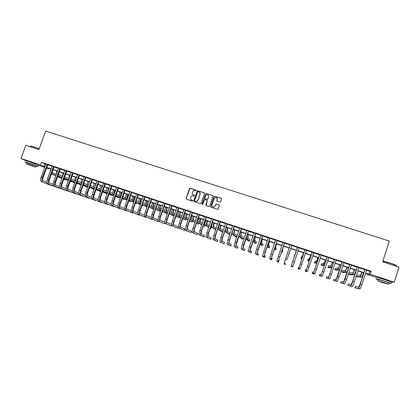 <?xml version="1.0" encoding="UTF-8"?>
<svg xmlns="http://www.w3.org/2000/svg" width="420" height="420" viewBox="0 0 420 420"><rect width="100%" height="100%" fill="white"/><g stroke="black" fill="none" stroke-linecap="round" stroke-linejoin="round"><path stroke-width="0.63" d="M196.182 190.617L195.935 190.108L190.171 188.244L189.446 188.617L186.065 198.466L186.417 199.19L192.181 201.075L192.691 200.818L191.698 200.062C190.68 199.616 190.302 198.839 190.559 197.741L190.843 196.917L192.14 195.704L194.15 195.983L194.439 195.715L193.441 194.964C192.428 194.513 192.045 193.741 192.308 192.644L192.586 191.825L193.809 190.633L196.182 190.617M196.124 190.25L189.903 188.339L186.165 198.544L186.296 199.138M192.612 200.419L191.698 200.062M194.371 195.332L193.441 194.964M379.213 277.862L388.826 280.975M27.914 161.259L36.251 164.215M219.912 202.188L220.647 201.815L221.597 199.022L221.23 198.292L214.436 196.177L214.001 196.565L210.625 206.498L210.987 207.228L217.718 209.381L218.222 208.982L219.366 205.606L219.004 204.871L215.953 203.941L214.914 206.01L213.607 207.071C212.326 206.997 211.78 206.325 211.969 205.049L214.195 198.508L215.381 197.463C216.725 197.463 217.313 198.125 217.135 199.463L216.767 200.555L217.13 201.285L219.912 202.188M25.757 160.619L21 158.492L25.799 145.283L38.945 149.578L45.644 131.061L389.293 241.07L382.673 261.87L399 267.204L394.254 282.203L391.387 282.046M21 158.492L40.446 164.934L44.861 166.834M366.471 270.233L369.779 271.325L371.149 271.246L41.407 162.272L40.446 164.934M371.149 271.246L370.199 274.229L394.254 282.203M204.524 193.499L204.167 192.775L197.395 190.691L193.631 200.939L193.988 201.668L200.692 203.789L201.149 203.401L204.524 193.499M206.215 193.436L212.678 195.526L213.04 196.256L209.664 206.183L208.929 206.556L206.157 205.648L205.8 204.918L207.17 200.897L206.808 200.167L204.682 199.553L202.813 204.125L202.487 204.404L202.052 203.879L205.895 193.426L212.678 195.526M41.407 162.272L45.806 164.204M47.66 164.819L52.117 166.294M53.965 166.903L58.454 168.389M60.291 168.998L64.817 170.494M66.644 171.097L71.201 172.604M73.022 173.203L77.616 174.725M79.427 175.324L84.058 176.852M85.853 177.45L90.52 178.994M92.311 179.582L97.015 181.136M98.795 181.729L103.53 183.293M105.305 183.881L110.077 185.456M111.841 186.039L116.65 187.63M118.403 188.207L123.249 189.814M124.992 190.386L129.875 192.003M131.607 192.575L136.526 194.203M138.248 194.77L143.209 196.413M144.921 196.98L149.919 198.629M151.62 199.19L156.655 200.86M158.345 201.416L163.417 203.096M165.097 203.648L170.21 205.338M171.88 205.889L177.03 207.596M178.689 208.142L183.881 209.858M185.53 210.404L190.759 212.132M192.397 212.672L197.668 214.415M199.29 214.956L204.603 216.709M206.215 217.245L211.57 219.014M213.171 219.544L218.563 221.324M220.154 221.855L225.587 223.65M227.167 224.17L232.643 225.981M234.208 226.501L239.726 228.322M241.28 228.837L246.839 230.674M248.383 231.189L253.984 233.037M255.518 233.546L261.161 235.41M262.678 235.914L268.37 237.794M269.876 238.292L275.604 240.188M277.1 240.681L282.875 242.592M284.356 243.08L290.173 245.002M291.643 245.49L297.496 247.427M298.972 247.916L304.841 249.853M306.343 250.352L312.218 252.294M313.745 252.798L319.625 254.741M321.179 255.255L327.065 257.203M328.645 257.723L334.535 259.67M336.147 260.206L342.043 262.154M343.675 262.694L349.577 264.647M351.241 265.193L357.152 267.151M358.838 267.708L364.754 269.661M47.801 164.619L45.854 163.978M54.101 166.703L52.164 166.063M60.428 168.793L58.501 168.158M66.785 170.893L64.864 170.258M73.164 173.003L71.248 172.373M79.564 175.119L77.663 174.489M85.995 177.245L84.1 176.621M92.453 179.382L90.568 178.757M98.936 181.524L97.062 180.905M105.446 183.677L103.577 183.057M111.983 185.834L110.124 185.22M118.545 188.003L116.697 187.394M125.134 190.181L123.296 189.578M131.749 192.371L129.922 191.767M138.39 194.565L136.573 193.966M145.063 196.77L143.252 196.172M151.762 198.986L149.961 198.392M158.487 201.206L156.697 200.618M165.244 203.443L163.464 202.855M172.022 205.684L170.258 205.097M178.836 207.937L177.077 207.354M185.672 210.194L183.923 209.617M192.538 212.468L190.806 211.89M199.437 214.746L197.71 214.174M206.362 217.035L204.645 216.468M213.318 219.334L211.612 218.768M220.3 221.639L218.605 221.083M227.315 223.96L225.629 223.403M234.355 226.286L232.685 225.734M241.427 228.627L239.768 228.076M248.53 230.974L246.881 230.428M255.665 233.331L254.027 232.79M262.826 235.699L261.203 235.163M270.023 238.077L268.411 237.547M277.247 240.466L275.646 239.935M284.503 242.865L282.912 242.34M291.79 245.275L290.194 244.745M299.108 247.695L297.507 247.16M306.458 250.121L304.846 249.59M313.861 252.567L312.223 252.026M321.295 255.024L319.631 254.478M328.76 257.497L327.07 256.935M336.262 259.975L334.541 259.408M343.796 262.463L342.048 261.886M351.362 264.962L349.587 264.38M358.958 267.477L357.157 266.878M366.592 269.997L364.76 269.393M376.483 277.468L366.933 274.302L368.225 274.27L365.474 273.357M367.064 273.887L366.933 274.302M48.983 168.399L48.851 168.772L46.515 167.995M44.662 167.381L38.467 165.328M46.604 167.748L48.851 168.772M363.757 272.79L357.84 270.827M356.149 270.265L350.238 268.307M348.579 267.755L342.673 265.797M341.04 265.256L335.144 263.298M333.532 262.768L327.642 260.815M326.062 260.29L320.177 258.337M318.617 257.822L312.743 255.869M311.209 255.365L305.34 253.418M303.833 252.919L297.969 250.971M296.489 250.483L290.64 248.54M289.17 248.052L283.353 246.125M281.867 245.632L276.092 243.716M274.601 243.222L268.868 241.322M267.361 240.823L261.676 238.938M260.153 238.434L254.51 236.56M252.982 236.05L247.38 234.192M245.837 233.683L240.277 231.84M238.718 231.326L233.2 229.493M231.635 228.974L226.16 227.157M224.579 226.632L219.146 224.831M217.555 224.306L212.163 222.516M210.562 221.986L205.207 220.211M203.595 219.676L198.282 217.912M196.66 217.376L191.389 215.628M189.751 215.082L184.522 213.35M182.873 212.803L177.681 211.082M176.022 210.53L170.872 208.824M169.202 208.268L164.089 206.572M162.409 206.015L157.332 204.335M155.647 203.774L150.607 202.104M148.906 201.537L143.908 199.883M142.202 199.311L137.24 197.668M135.518 197.096L130.594 195.463M128.867 194.891L123.979 193.274M122.241 192.696L117.39 191.084M115.642 190.507L110.828 188.911M109.069 188.328L104.291 186.743M102.522 186.155L97.787 184.585M96.002 183.992L91.303 182.432M89.513 181.839L84.845 180.29M83.045 179.697L78.414 178.159M76.608 177.56L72.009 176.038M70.192 175.434L65.63 173.922M63.803 173.313L59.278 171.817M57.446 171.203L52.952 169.717M51.109 169.103L46.651 167.627M365.536 273.163L368.844 274.26L370.199 274.229M46.715 167.449L51.172 168.924M53.015 169.538L57.509 171.029M59.346 171.638L63.866 173.135M65.699 173.744L70.255 175.256M72.077 175.859L76.671 177.382M78.477 177.98L83.108 179.519M84.908 180.112L89.576 181.66M91.366 182.254L96.07 183.813M97.85 184.401L102.585 185.976M104.36 186.564L109.132 188.144M110.891 188.727L115.705 190.323M117.453 190.906L122.304 192.512M124.042 193.09L128.93 194.707M130.662 195.284L135.581 196.917M137.303 197.484L142.265 199.133M143.976 199.7L148.974 201.353M150.67 201.92L155.71 203.59M157.4 204.146L162.472 205.832M164.152 206.388L169.265 208.084M170.935 208.635L176.085 210.347M177.744 210.893L182.936 212.615M184.585 213.161L189.814 214.898M191.452 215.439L196.723 217.187M198.345 217.728L203.658 219.487M205.27 220.022L210.625 221.797M212.226 222.327L217.618 224.117M219.209 224.642L224.642 226.443M226.222 226.968L231.698 228.785M233.268 229.304L238.781 231.131M240.34 231.651L245.9 233.494M247.443 234.003L253.045 235.862M254.572 236.371L260.216 238.24M261.739 238.744L267.425 240.629M268.931 241.133L274.664 243.028M276.155 243.527L281.93 245.443M283.416 245.931L289.233 247.863M290.703 248.346L296.557 250.289M298.032 250.782L303.896 252.725M305.403 253.223L311.272 255.171M312.806 255.675L318.685 257.628M320.24 258.142L326.125 260.096M327.705 260.62L333.596 262.574M335.207 263.104L341.103 265.062M342.736 265.603L348.642 267.561M350.301 268.112L356.213 270.07M357.903 270.632L363.82 272.591M44.872 163.9L43.922 166.525M369.779 271.325L368.844 274.26M217.282 198.975L217.192 199.248M192.853 194.639L193.536 195.043M191.163 199.784L191.788 200.141M204.44 192.964L197.484 190.775L193.72 201.017L193.851 201.605M198.077 191.657L197.563 191.914L194.597 200.587L194.849 201.096L196.565 201.406L197.983 200.161L200.009 194.229C200.267 193.132 199.883 192.36 198.865 191.909L198.077 191.657M199.616 192.386L200.093 194.313L198.067 200.24L196.655 201.484L194.938 201.169M207.065 200.34L207.244 200.97L205.994 205.564M206.293 193.52L205.564 193.893L202.209 204.341M208.588 196.723C208.761 195.358 208.157 194.702 206.787 194.744L205.664 195.773L204.881 198.072L205.238 198.797L207.071 199.395L207.805 199.022L208.666 196.802L208.299 195.221M208.666 196.802L207.438 199.49L205.317 198.875M216.883 198.004L217.203 199.542L216.914 201.159M212.389 206.687L213.68 207.144L214.914 206.01M219.277 205.065L216.022 204.015L214.982 206.084M221.529 198.518L214.51 196.256L214.069 196.644L210.698 206.566L210.814 207.139M50.111 171.88L50.642 168.95M52.112 172.058L52.553 172.746L56.291 174.416M63.756 179.167L65.263 179.834L63.719 179.277M61.95 178.5L57.572 176.578M55.797 175.796L51.455 173.885M61.987 178.39L57.614 176.468M55.834 175.686L51.592 173.507M65.263 179.834L65.42 179.398M45.854 163.895L41.171 177.072L42.43 177.497L47.229 164.351M47.854 164.556L43.013 177.734C42.504 179.372 42.567 180.411 43.213 180.847L46.977 182.338M41.486 181.75L52.589 186.008L41.486 181.75C40.509 181.099 40.404 179.54 41.171 177.072M42.735 182.17C41.769 181.519 41.664 179.965 42.43 177.497M47.686 164.756L47.114 164.488M56.306 174.379L56.816 170.998M58.354 174.4L62.496 176.5M68.318 180.679L63.913 178.731M62.144 177.949L57.776 176.017M70.082 181.44L71.08 181.771L70.114 181.346M68.36 180.569L63.956 178.616M62.186 177.833L57.866 175.765M71.08 181.771L71.237 181.319M62.554 176.815L63.016 173.05M64.648 176.673L68.702 178.584M74.713 182.868L70.277 180.894M68.523 180.112L64.118 178.154M76.487 183.577L76.913 183.719L76.503 183.535M74.755 182.758L70.319 180.779M68.565 179.996L64.176 177.991M76.913 183.719L77.075 183.251M68.849 179.193L69.237 175.114M70.996 178.873L74.939 180.673M81.133 185.073L76.666 183.067M74.923 182.285L70.492 180.301M81.175 184.958L76.708 182.952M74.965 182.165L70.576 180.196M52.164 165.979L47.481 179.188L48.746 179.613L53.55 166.441M54.154 166.64L49.313 179.844C48.804 181.487 48.862 182.527 49.487 182.957L53.298 184.469M47.754 183.86L58.627 188.039L47.754 183.86C46.804 183.215 46.715 181.66 47.481 179.188M49.009 184.285C48.069 183.64 47.98 182.086 48.746 179.613M53.986 166.84L53.429 166.577M58.501 168.073L53.818 181.314L55.088 181.739L59.887 168.535M60.485 168.73L55.64 181.965C55.13 183.614 55.178 184.648 55.787 185.073L59.645 186.617M54.049 185.981L64.685 190.082L54.049 185.981C53.125 185.346 53.046 183.787 53.818 181.314M55.309 186.407C54.39 185.771 54.316 184.212 55.088 181.739M60.312 168.929L59.771 168.672M64.859 170.179L60.181 183.446L61.457 183.871L66.255 170.641M66.838 170.83L61.992 184.097C61.477 185.745 61.52 186.779 62.113 187.199L66.024 188.769M60.37 188.108L70.77 192.129L60.37 188.108C59.472 187.478 59.409 185.923 60.181 183.446M61.635 188.533C60.743 187.908 60.685 186.354 61.457 183.871M66.665 171.029L66.139 170.777M75.196 181.524C74.739 180.59 74.828 179.167 75.458 177.251L75.484 177.188M77.395 181.031L81.191 182.779M87.586 187.278L83.081 185.257M81.349 184.475L76.886 182.459M87.623 187.168L83.129 185.131M81.391 184.349L76.933 182.327M71.248 172.289L66.565 185.588L67.846 186.013L72.65 172.751M73.217 172.94L68.371 186.233C67.856 187.887 67.888 188.921 68.46 189.336L72.424 190.932M66.712 190.244L76.876 194.187L66.712 190.244C65.84 189.625 65.793 188.071 66.565 185.588M67.982 190.669C67.116 190.055 67.074 188.501 67.846 186.013M73.043 173.14L72.534 172.893M30.639 146.029L39.286 148.643M39.233 148.785L34.282 147.026C31.306 146.071 30.056 145.808 30.534 146.223M36.141 166.11L38.052 166.478L28.518 162.928L24.98 162.036L26.775 162.797M38.462 165.344L28.996 161.611L25.452 160.734M26.429 163.753L26.822 162.666L36.188 165.979M28.933 164.519L26.387 163.863L33.238 166.399L35.8 167.06L28.933 164.519M32.487 166.073L28.067 164.435L32.487 166.073M382.951 260.993L390.495 263.099L396.281 265.288L396.564 265.703M396.491 265.934L396.401 265.519L390.474 263.277L382.904 261.146M388.736 283.132L390.931 283.484L384.772 281.227C378.326 279.143 375.412 278.35 376.042 278.854L378.058 279.668M391.34 282.198L385.245 279.741C378.793 277.662 375.879 276.88 376.504 277.394M377.722 280.718L378.11 279.5L384.4 281.211L388.789 282.965M383.969 282.576L377.685 280.844L382.095 282.455L388.4 284.193L383.969 282.576M382.426 282.476L386.484 283.594L382.426 282.476M82.724 180.595L83.013 179.686M81.59 183.797C80.986 182.989 81.034 181.498 81.732 179.335L81.753 179.267M83.816 183.188L87.476 184.889M94.075 189.441L89.523 187.457M87.801 186.669L83.307 184.622M94.096 189.394L89.565 187.325M87.843 186.543L83.354 184.49M88.778 183.918L89.313 181.776M88.027 186.008L88.027 186.008C87.266 185.383 87.266 183.855 88.027 181.419L88.053 181.356M90.263 185.362L93.781 187.01M96.033 189.535L100.469 191.572L95.986 189.667M94.274 188.879L89.754 186.8M94.322 188.748L89.801 186.664M100.469 191.572L100.653 191.042M95.025 186.753L95.639 183.871M94.516 188.197L94.306 188.097C93.571 187.483 93.587 185.955 94.348 183.519L94.374 183.451M96.736 187.546L100.112 189.142M102.527 191.751L106.412 193.557L102.48 191.888M100.779 191.1L96.227 188.99M100.826 190.964L96.275 188.848M106.412 193.557L106.607 193.006M102.448 186.128L102.102 187.341M101.372 189.42L101.992 185.981M101.026 190.391L100.611 190.197C99.902 189.588 99.928 188.066 100.695 185.624L100.721 185.556M103.236 189.735L106.47 191.279M109.043 193.982L112.376 195.547L108.995 194.124M107.305 193.331L102.727 191.189M107.352 193.19L102.774 191.042M112.376 195.547L112.581 194.975M108.811 188.239L108.355 190.355M107.783 191.982L108.365 188.092M107.562 192.602L106.942 192.308C106.255 191.704 106.297 190.181 107.069 187.735L107.09 187.672M109.762 191.94L112.849 193.431M115.584 196.229L118.367 197.542L115.537 196.371M113.857 195.578L109.247 193.4M113.909 195.431L109.3 193.247M118.367 197.542L118.577 196.948M77.663 174.41L72.98 187.735L74.267 188.165L79.07 174.872M79.621 175.056L74.776 188.381C74.256 190.034 74.277 191.069 74.834 191.478L78.85 193.1M73.085 192.386L83.008 196.25L73.085 192.386C72.24 191.777 72.203 190.223 72.98 187.735M74.361 192.817C73.521 192.208 73.489 190.659 74.267 188.165M83.008 196.25L83.102 195.983M79.448 175.256L78.95 175.014M84.1 176.536L79.422 189.893L80.714 190.328L85.512 177.004M86.053 177.182L81.207 190.538C80.687 192.197 80.698 193.226 81.239 193.631L85.302 195.284M79.48 194.539L89.161 198.324L79.48 194.539C78.661 193.94 78.64 192.392 79.422 189.893M80.761 194.975C79.947 194.371 79.931 192.822 80.714 190.328M89.161 198.324L89.255 198.046M85.88 177.382L85.397 177.146M90.568 178.673L85.885 192.061L87.181 192.497L91.985 179.146M92.505 179.319L87.665 192.701C87.139 194.36 87.145 195.395 87.665 195.793L91.775 197.474M85.901 196.702L95.335 200.403L85.901 196.702C85.108 196.109 85.103 194.56 85.885 192.061M87.187 197.138C86.399 196.544 86.399 194.996 87.181 192.497M95.335 200.403L95.44 200.12M92.337 179.519L91.864 179.282M97.057 180.821L92.379 194.24L93.681 194.675L98.485 181.293M98.989 181.461L94.148 194.875C93.623 196.539 93.613 197.568 94.117 197.962L98.28 199.673M92.348 198.875L101.54 202.493L92.348 198.875C91.581 198.287 91.592 196.744 92.379 194.24M93.639 199.311C92.883 198.723 92.894 197.179 93.681 194.675M101.54 202.493L101.645 202.198M98.816 181.66L98.364 181.429M103.577 182.973L98.9 196.423L100.207 196.865L105.005 183.451M105.499 183.608L100.653 197.053C100.128 198.723 100.112 199.752 100.595 200.141L104.811 201.884M98.821 201.054L107.761 204.593L98.821 201.054C98.086 200.477 98.112 198.933 98.9 196.423M100.123 201.49C99.388 200.912 99.414 199.374 100.207 196.865M107.761 204.593L107.872 204.283M105.326 183.813L104.89 183.587M115.195 190.36L114.76 193.016M114.251 194.455C113.967 193.52 114.135 192.134 114.749 190.281L114.77 190.218M114.124 194.822L113.295 194.423C112.633 193.83 112.691 192.308 113.463 189.856L113.489 189.793M116.314 194.156L119.254 195.594M122.152 198.482L124.378 199.547L122.099 198.634M120.435 197.841L115.799 195.62M120.488 197.684L115.852 195.463M124.378 199.547L124.593 198.928M110.119 185.136L105.441 198.618L106.754 199.059L111.557 185.614M112.035 185.771L107.189 199.248C106.664 200.917 106.633 201.947 107.105 202.33L111.368 204.104M105.326 203.243L114.014 206.698L105.326 203.243C104.612 202.671 104.654 201.133 105.441 198.618M106.627 203.679C105.919 203.112 105.966 201.574 106.754 199.059M114.014 206.698L114.124 206.372M111.862 185.976L111.436 185.75M121.611 192.486L121.259 195.489M120.787 196.838C120.346 196.046 120.477 194.576 121.175 192.412L121.196 192.35M120.713 197.053L119.674 196.549C119.039 195.962 119.112 194.444 119.889 191.987L119.91 191.919M122.892 196.382L125.685 197.768M128.746 200.755L130.41 201.563L128.693 200.912M127.04 200.114L122.372 197.857M127.097 199.952L122.43 197.694M130.41 201.563L130.636 200.912M116.692 187.309L112.014 200.823L113.332 201.264L118.136 187.787M118.598 187.94L113.752 201.448C113.227 203.123 113.185 204.146 113.636 204.524L117.952 206.335M111.851 205.438L120.288 208.808L111.851 205.438C111.169 204.881 111.221 203.338 112.014 200.823M113.159 205.879C112.481 205.322 112.539 203.784 113.332 201.264M120.288 208.808L120.404 208.472M118.424 188.144L118.015 187.929M128.048 194.623L128.006 194.749C127.486 196.387 127.428 197.4 127.827 197.788L127.848 197.799M127.386 199.122L127.36 199.112C126.761 198.534 126.851 197.017 127.627 194.554L127.654 194.486M127.328 199.295L126.079 198.681C125.47 198.103 125.559 196.586 126.336 194.124L126.357 194.061M129.491 198.623L132.143 199.952M133.67 202.403L128.977 200.104M135.314 203.196L136.463 203.579L135.366 203.044M133.728 202.235L129.035 199.93M136.463 203.579L136.7 202.907M123.291 189.494L118.613 203.033L119.936 203.48L124.74 189.971M125.186 190.118L120.341 203.658C119.81 205.333 119.763 206.357 120.194 206.729L124.561 208.577M118.403 207.648L126.588 210.929L118.403 207.648C117.747 207.091 117.82 205.559 118.613 203.033M119.716 208.089C119.07 207.538 119.144 206 119.936 203.48M126.588 210.929L126.709 210.583M125.013 190.323L124.619 190.108M134.516 196.765L134.468 196.896C133.948 198.534 133.88 199.542 134.258 199.925L134.489 200.046M134.027 201.369L133.796 201.254C133.224 200.686 133.329 199.169 134.106 196.702L134.132 196.639M133.964 201.547L132.51 200.823C131.927 200.256 132.032 198.739 132.809 196.271L132.836 196.208M136.122 200.876L138.626 202.146M140.322 204.703L135.602 202.361M141.981 205.422L142.543 205.606L142.013 205.343M140.385 204.535L135.665 202.183M142.543 205.606L142.79 204.902M129.917 191.683L125.244 205.254L126.572 205.7L131.371 192.16M131.801 192.308L126.961 205.874C126.425 207.553 126.367 208.577 126.777 208.945L131.198 210.829M124.987 209.864L132.909 213.061L124.987 209.864C124.357 209.317 124.441 207.785 125.244 205.254M126.305 210.304C125.68 209.764 125.769 208.231 126.572 205.7M132.909 213.061L133.04 212.693M131.628 192.507L131.25 192.302M141.005 198.917L140.957 199.048C140.438 200.692 140.359 201.7 140.721 202.078L141.162 202.303M140.7 203.627L140.259 203.406C139.713 202.844 139.828 201.332 140.616 198.859L140.637 198.797M140.632 203.816L138.962 202.976C138.411 202.414 138.527 200.897 139.309 198.429L139.335 198.361M142.779 203.138L145.131 204.351M147.005 207.023L142.259 204.635M147.068 206.845L142.322 204.451M136.568 193.883L131.896 207.485L133.229 207.931L138.033 194.366M138.448 194.502L133.602 208.1C133.067 209.785 132.998 210.809 133.392 211.166L137.865 213.092M131.591 212.084L139.262 215.197L131.591 212.084C130.993 211.554 131.093 210.016 131.896 207.485M132.914 212.531C132.321 212 132.426 210.467 133.229 207.931M139.262 215.197L139.393 214.814M138.275 194.707L137.912 194.502M147.52 201.08L147.478 201.206C146.953 202.855 146.864 203.863 147.21 204.236L147.856 204.572M147.394 205.9L146.748 205.569C146.228 205.018 146.359 203.501 147.147 201.028L147.168 200.959M147.326 206.094L145.446 205.133C144.921 204.582 145.052 203.07 145.834 200.592L145.861 200.529M149.457 205.417L151.667 206.572M153.72 209.333L148.937 206.918M153.773 209.176L149.006 206.724M143.252 196.088L138.579 209.727L139.918 210.173L144.716 196.576M145.115 196.707L140.275 210.336C139.739 212.027 139.655 213.045 140.033 213.397L144.553 215.366M138.227 214.321L145.635 217.345L138.227 214.321C137.655 213.796 137.771 212.263 138.579 209.727M139.555 214.767C138.989 214.242 139.109 212.714 139.918 210.173M145.635 217.345L145.772 216.941M144.942 196.912L144.596 196.712M154.066 203.249L154.019 203.38C153.494 205.028 153.395 206.036 153.72 206.399L154.576 206.855M154.119 208.184L153.258 207.737C152.765 207.191 152.917 205.684 153.704 203.201L153.725 203.138M154.046 208.388L151.956 207.302C151.457 206.756 151.599 205.244 152.392 202.766L152.413 202.703M156.166 207.706L158.225 208.808M160.482 211.591L155.642 209.223M160.508 211.523L155.715 209.018M160.634 205.427L160.587 205.559C160.062 207.207 159.952 208.215 160.262 208.577L161.327 209.155M160.865 210.483L159.799 209.916C159.332 209.381 159.495 207.869 160.288 205.385L160.314 205.322M160.792 210.698L158.487 209.48C158.02 208.945 158.177 207.433 158.97 204.95L158.991 204.881M162.902 210.016L164.808 211.055M162.446 211.323L167.087 213.796L162.372 211.538M167.087 213.796L167.386 212.929M167.228 207.617L167.186 207.748C166.656 209.402 166.535 210.404 166.824 210.761L168.1 211.47M167.643 212.798L166.362 212.1C165.926 211.575 166.105 210.068 166.903 207.58L166.924 207.512M167.564 213.024L165.049 211.664C164.609 211.134 164.782 209.627 165.575 207.139L165.601 207.076M169.659 212.336L171.423 213.318M169.208 213.649L173.282 215.859L169.134 213.875M173.282 215.859L173.597 214.94M173.854 209.811L173.806 209.942C173.276 211.601 173.145 212.604 173.418 212.951L174.899 213.796M174.447 215.124L172.956 214.3C172.547 213.78 172.741 212.273 173.539 209.78L173.56 209.716M174.363 215.366L171.633 213.859C171.218 213.339 171.412 211.832 172.21 209.339L172.232 209.276M176.447 214.678L178.059 215.602M175.996 215.985L179.498 217.933L175.912 216.227M179.498 217.933L179.834 216.956M180.506 212.016L180.458 212.147C179.928 213.811 179.786 214.809 180.038 215.156L181.729 216.143M181.272 217.471L179.576 216.5C179.193 215.996 179.403 214.489 180.206 211.99L180.227 211.927M181.183 217.728L178.248 216.059C177.865 215.549 178.07 214.048 178.868 211.549L178.894 211.481M183.257 217.04L184.727 217.901M182.81 218.347L185.74 220.017L182.721 218.6M185.74 220.017L186.097 218.978M187.178 214.232L187.136 214.363C186.601 216.027 186.448 217.03 186.685 217.366L188.58 218.51M188.129 219.833L186.218 218.715C185.866 218.216 186.091 216.715 186.895 214.21L186.921 214.142M188.034 220.106L184.889 218.274C184.532 217.77 184.753 216.269 185.556 213.764L185.577 213.701M190.092 219.418L191.42 220.222M189.646 220.726L192.003 222.107L189.551 220.988M192.003 222.107L192.386 220.988M193.883 216.452L193.841 216.584C193.305 218.253 193.142 219.251 193.358 219.581L195.458 220.894M195.006 222.217L192.89 220.936C192.57 220.447 192.811 218.946 193.615 216.442L193.641 216.374M194.906 222.506L191.557 220.495C191.226 220.001 191.468 218.5 192.271 215.996L192.292 215.927M196.948 221.823L198.156 222.574M196.508 223.125L198.292 224.201L196.408 223.409M198.292 224.201L198.702 223.004M200.613 218.689L200.056 221.812L202.361 223.303M201.91 224.621L199.595 223.172C199.3 222.689 199.558 221.193 200.366 218.678L200.387 218.61M201.805 224.931L198.251 222.721C197.951 222.238 198.203 220.742 199.012 218.232L199.038 218.164M203.831 224.254L205.039 225.031L204.608 226.306L203.396 225.55M204.608 226.306L203.291 225.855M207.375 220.925L206.782 224.049L209.286 225.734M208.84 227.052L206.32 225.409C206.057 224.936 206.33 223.44 207.139 220.925L207.165 220.857M208.73 227.388L204.971 224.963C204.703 224.485 204.971 222.994 205.784 220.474L205.805 220.406M210.74 226.711L211.376 227.141L210.945 228.422L210.299 228.002M210.242 228.186L210.945 228.422M214.163 223.178L213.539 226.296L216.237 228.202M215.791 229.514L213.077 227.661C212.84 227.199 213.129 225.703 213.943 223.183L213.964 223.115M215.67 229.877L211.722 227.209C211.481 226.742 211.764 225.251 212.578 222.731L212.604 222.663M217.665 229.21L217.229 230.496M220.978 225.44L220.316 228.553L223.204 230.706M222.768 232.008L219.854 229.918C219.65 229.467 219.959 227.976 220.773 225.446L220.799 225.377M222.658 232.328L218.5 229.467C218.285 229.01 218.589 227.519 219.408 224.994L219.429 224.926M227.819 227.708L227.131 230.816L230.197 233.252M229.756 234.549L226.669 232.186C226.49 231.74 226.816 230.255 227.635 227.724L227.656 227.656M229.714 234.685L225.304 231.735C225.12 231.289 225.44 229.798 226.259 227.267L226.28 227.199M234.691 229.987L233.966 233.095L236.969 235.667L236.539 236.959L233.504 234.465L234.544 229.94M236.539 236.959L235.247 236.528L232.134 234.008L232.612 231.242M241.589 232.276L240.833 235.379L243.432 237.82L242.996 239.117L240.371 236.754L241.463 232.234M242.996 239.117L241.705 238.681L238.996 236.297L239.012 235.604M248.519 234.57L247.727 237.673L249.916 239.983L249.485 241.28L247.265 239.048L248.409 234.533M249.485 241.28L248.183 240.844L245.9 238.607M255.476 236.88L254.651 239.972L256.426 242.151L255.995 243.448L254.189 241.358L255.381 236.849M255.995 243.448L254.693 243.012L252.992 241.106M262.463 239.195L261.602 242.288L262.962 244.325L262.531 245.632L261.14 243.673L262.385 239.169M262.531 245.632L261.224 245.191L260.096 243.679M269.477 241.521L268.585 244.608L269.524 246.514L269.094 247.816L268.123 245.999L269.414 241.505M269.094 247.816L267.776 247.38L267.199 246.362M276.523 243.857L275.594 246.939L276.113 248.708L275.683 250.016L275.131 248.33L276.481 243.847M275.683 250.016L274.255 249.281M283.594 246.204L282.634 249.281L282.728 250.908L282.293 252.221L282.172 250.677L283.568 246.199M281.431 251.932L282.293 252.221M290.698 248.561L288.934 254.436L290.693 248.561M296.405 250.451L294.262 256.216L296.41 250.457M294.262 256.216L294.572 256.316M303.56 252.824L302.5 255.89L301.381 257.124L300.951 258.442L302.038 257.292L303.587 252.835M300.951 258.442L301.917 258.767M310.748 255.208L309.65 258.269L308.096 259.361L307.661 260.684L309.188 259.675L310.795 255.224M307.661 260.684L309.01 261.13L309.404 260.894M317.966 257.602L316.832 260.657L314.832 261.608L314.401 262.93L316.37 262.07L318.029 257.623M314.401 262.93L315.751 263.382L316.969 262.889M325.217 260.006L324.046 263.057L321.599 263.86L321.169 265.188L323.584 264.474L325.3 260.038M321.169 265.188L322.523 265.639L324.497 265.099M149.961 198.308L145.288 211.974L146.633 212.425L151.431 198.791M151.814 198.922L146.974 212.583C146.433 214.274 146.344 215.292 146.701 215.639L151.274 217.655M144.89 216.562L152.029 219.503L144.89 216.562C144.344 216.048 144.48 214.515 145.288 211.974M146.223 217.014C145.688 216.5 145.824 214.966 146.633 212.425M152.029 219.503L152.182 219.077M151.641 199.127L151.31 198.933M156.697 200.534L152.024 214.232L153.374 214.688L158.172 201.023M158.545 201.143L153.699 214.841C153.158 216.531 153.059 217.549 153.395 217.891L158.02 219.949M151.578 218.815L158.456 221.666L151.578 218.815C151.064 218.305 151.21 216.778 152.024 214.232M152.917 219.266C152.413 218.762 152.565 217.234 153.374 214.688M158.456 221.666L158.613 221.214M158.366 201.348L158.051 201.164M163.459 202.771L158.786 216.5L160.146 216.956L164.945 203.259M165.296 203.375L160.456 217.103C159.91 218.799 159.799 219.817 160.115 220.154L164.792 222.259M158.293 221.078L164.903 223.839L158.293 221.078C157.81 220.579 157.972 219.051 158.786 216.5M159.642 221.529C159.164 221.036 159.332 219.508 160.146 216.956M164.903 223.839L165.071 223.361M165.123 203.584L164.824 203.401M170.252 205.013L165.58 218.778L166.945 219.235L171.743 205.506M172.079 205.616L167.239 219.377C166.693 221.078 166.572 222.091 166.866 222.422L171.591 224.584M165.039 223.346L171.381 226.018L165.039 223.346C164.582 222.857 164.766 221.335 165.58 218.778M166.394 223.802C165.942 223.314 166.126 221.791 166.945 219.235M171.381 226.018L171.623 225.314M171.901 205.826L171.623 205.648M177.072 207.27L172.405 221.067L173.77 221.524L178.568 207.764M178.889 207.869L174.048 221.66C173.502 223.361 173.366 224.375 173.644 224.7L178.337 226.884L177.881 228.207L173.171 226.086C172.751 225.608 172.951 224.086 173.77 221.524M177.881 228.207L171.811 225.629C171.386 225.146 171.586 223.629 172.405 221.067M178.715 208.073L178.447 207.905M183.923 209.533L179.251 223.361L180.626 223.823L185.425 210.032M185.729 210.131L180.889 223.954C180.338 225.661 180.196 226.674 180.453 226.989L184.863 229.078L184.406 230.407L179.975 228.375C179.587 227.908 179.802 226.391 180.626 223.823M184.406 230.407L178.61 227.918C178.216 227.446 178.432 225.928 179.251 223.361M190.801 211.806L186.134 225.666L187.514 226.128L192.308 212.305M192.596 212.399L187.756 226.254C187.204 227.966 187.047 228.974 187.288 229.289L191.415 231.284L190.958 232.617L186.811 230.68C186.454 230.218 186.685 228.701 187.514 226.128M190.958 232.617L185.441 230.218C185.078 229.756 185.309 228.239 186.134 225.666M197.704 214.09L193.042 227.981L194.423 228.448L199.222 214.589M199.495 214.678L194.649 228.569C194.098 230.281 193.935 231.289 194.15 231.593L197.993 233.494L197.536 234.833L193.672 232.99C193.347 232.538 193.599 231.026 194.423 228.448M197.536 234.833L192.302 232.528C191.966 232.076 192.213 230.559 193.042 227.981M204.64 216.379L199.978 230.307L201.369 230.774L206.162 216.883M206.419 216.967L201.579 230.89L201.043 233.914L204.598 235.72L204.146 237.053L200.566 235.31C200.272 234.869 200.534 233.357 201.369 230.774M204.146 237.053L199.185 234.843C198.881 234.402 199.148 232.89 199.978 230.307M211.607 218.684L206.945 232.643L208.341 233.111L213.134 219.188M213.371 219.266L208.53 233.221L207.963 236.24L211.228 237.946L210.777 239.29L207.491 237.641C207.223 237.211 207.506 235.699 208.341 233.111M210.777 239.29L206.105 237.174C205.832 236.738 206.11 235.232 206.945 232.643M218.6 220.994L213.938 234.99L215.345 235.457L220.138 221.503M220.358 221.576L215.518 235.562L214.914 238.576L217.891 240.188L217.434 241.532L214.436 239.978C214.205 239.558 214.505 238.051 215.345 235.457M217.434 241.532L213.045 239.51C212.803 239.09 213.103 237.578 213.938 234.99M225.624 223.319L220.967 237.342L222.374 237.815L227.167 223.828M227.367 223.892L222.532 237.914L221.891 240.922L224.574 242.434L224.117 243.784L221.419 242.329C221.214 241.92 221.534 240.413 222.374 237.815M224.117 243.784L220.022 241.857C219.812 241.447 220.127 239.941 220.967 237.342M232.68 225.65L228.023 239.71L229.435 240.182L234.229 226.16M234.413 226.222L229.577 240.277L228.9 243.28L231.284 244.697L230.832 246.047L228.428 244.687L229.435 240.182M230.832 246.047L227.026 244.214L228.023 239.71M239.762 227.992L235.106 242.083L236.528 242.56L241.322 228.506M241.484 228.559L235.94 245.642L238.025 246.96L237.573 248.315L235.468 247.06L236.528 242.56M237.573 248.315L234.055 246.582L235.106 242.083M246.876 230.344L242.225 244.472L243.647 244.949L248.441 230.858M248.588 230.906L243.012 248.021L244.792 249.239L244.34 250.593L242.534 249.438L243.647 244.949M244.34 250.593L241.117 248.96L242.225 244.472M254.021 232.701L249.37 246.866L250.803 247.343L255.591 233.221M255.722 233.263L250.11 250.409L251.585 251.522L251.134 252.882L249.632 251.827L250.803 247.343M251.134 252.882L248.209 251.349L249.37 246.866M261.198 235.074L256.547 249.27L257.985 249.753L262.773 235.594M262.883 235.631L257.234 252.803L258.41 253.816L257.954 255.181L256.762 254.231L257.985 249.753M257.954 255.181L255.334 253.748L256.547 249.27M268.401 237.458L263.755 251.685L265.199 252.173L269.987 237.977M270.081 238.009L264.395 255.213L265.256 256.121L264.805 257.491L263.923 256.641L265.199 252.173M264.805 257.491L263.435 257.024L262.49 256.158L263.755 251.685M275.641 239.846L270.989 254.116L272.444 254.599L277.231 240.371M277.305 240.398L271.588 257.628L272.134 258.437L271.682 259.807L271.11 259.061L272.444 254.599M271.682 259.807L270.307 259.34L269.671 258.573L270.989 254.116M276.885 261.004L278.334 261.492L278.591 262.132L277.205 261.665L276.885 261.004L282.923 242.445M278.334 261.492L284.503 242.776M284.56 242.797L278.806 260.053L279.043 260.757L278.591 262.132M290.209 244.666L285.563 258.998L287.028 259.492L291.811 245.191M291.848 245.207L287.028 259.492M285.521 264.469L284.135 264.002L284.13 263.445L285.563 258.998M297.538 247.086L291.092 266.343L297.554 247.28M291.092 266.343L292.488 266.816L292.866 266.385L299.15 247.616M297.518 247.354L297.496 247.076M304.904 249.522L299.187 266.91L298.531 267.314L298.079 268.695L298.715 268.354L304.915 249.716M298.079 268.695L299.476 269.168L300.179 268.847L306.516 250.052M304.862 249.785L304.841 249.501M312.296 251.963L306.526 269.377L305.545 269.677L305.093 271.058L306.054 270.827L312.312 252.158M305.093 271.058L306.5 271.535L307.529 271.32L313.919 252.499M312.239 252.221L312.218 251.937M319.725 254.42L313.903 271.856L312.59 272.044L312.139 273.431L313.425 273.305L319.741 254.615M312.139 273.431L313.551 273.908L314.906 273.803L321.353 254.961M319.646 254.672L319.625 254.389M327.185 256.882L321.305 274.344L319.662 274.423L319.211 275.814L320.833 275.798L327.201 257.082M319.211 275.814L322.313 276.297L328.823 257.428M327.086 257.129L327.065 256.846M332.498 262.421L331.286 265.466L328.393 266.123L327.962 267.451L330.829 266.884L332.598 262.458M327.962 267.451L329.322 267.908L332.026 267.414M334.677 259.361L328.739 276.843L326.765 276.812L326.314 278.208L328.267 278.303L334.693 259.555M326.314 278.208L329.758 278.806L336.32 259.906M334.556 259.602L334.535 259.313M339.806 264.847L338.562 267.887L335.213 268.396L334.782 269.729L338.1 269.309L339.927 264.889M334.782 269.729L336.147 270.186L339.56 269.792L338.1 269.309M342.2 261.849L336.205 279.353L333.895 279.211L333.443 280.607L335.732 280.817L337.57 276.433L342.216 262.043M333.443 280.607L337.234 281.321L339.082 276.938L343.854 262.395M342.064 262.08L342.043 261.797M347.151 267.283L345.865 270.317L342.058 270.674L341.628 272.013L345.408 271.74L347.288 267.33M341.628 272.013L343.004 272.47L346.873 272.228L347.387 271.462M349.76 264.348L343.707 281.878L341.056 281.62L340.604 283.022L343.235 283.343L345.13 278.969L349.776 264.542M340.604 283.022L344.741 283.846L346.647 279.473L351.419 264.894M349.603 264.574L349.577 264.285M354.522 269.729L353.199 272.753L348.936 272.963L348.506 274.307L352.742 274.181L354.68 269.782M348.506 274.307L349.881 274.764L354.212 274.675L355.787 271.388M357.352 266.858L352.543 281.5L351.241 284.408L348.248 284.041L347.797 285.443L350.768 285.878C351.173 285.658 351.824 284.204 352.727 281.51L357.368 267.052M347.797 285.443L352.28 286.387C352.69 286.172 353.346 284.718 354.249 282.025L359.016 267.409M357.173 267.078L357.147 266.789M361.93 272.181L360.57 275.205L356.417 275.257M355.929 276.78L361.589 277.132C362.03 276.875 362.691 275.436 363.573 272.806L363.594 272.738M355.981 276.612L360.108 276.638C360.549 276.381 361.205 274.937 362.082 272.312L362.108 272.244M364.975 269.377L360.15 284.046L358.806 286.955L355.472 286.471L355.021 287.879L358.334 288.425C358.78 288.22 359.452 286.766 360.35 284.067L364.991 269.572M355.021 287.879L359.851 288.939C360.302 288.734 360.98 287.28 361.882 284.582L366.649 269.929M364.775 269.593L364.754 269.304M50.62 169.013L51.083 169.166M51.471 173.833L52.09 174.037M56.795 171.061L57.419 171.271M57.803 175.938L58.228 176.08M62.99 173.119L63.782 173.381M69.216 175.182L70.171 175.497M75.458 177.251L76.582 177.623M81.732 179.335L82.987 179.75M88.027 181.419L89.292 181.839M94.348 183.519L95.618 183.939M100.695 185.624L101.966 186.044M100.611 190.197L101.042 190.344M107.069 187.735L108.344 188.16M106.942 192.308L107.588 192.523M113.463 189.856L114.749 190.281M113.295 194.423L114.161 194.712M119.889 191.987L121.175 192.412M119.674 196.549L120.761 196.912M126.336 194.124L127.627 194.554M126.079 198.681L127.36 199.112M132.809 196.271L134.106 196.702M132.51 200.823L133.796 201.254M139.309 198.429L140.616 198.859M138.962 202.976L140.259 203.406M145.834 200.592L147.147 201.028M145.446 205.133L146.748 205.569M152.392 202.766L153.704 203.201M151.956 207.302L153.258 207.737M158.97 204.95L160.288 205.385M158.487 209.48L159.799 209.916M165.575 207.139L166.903 207.58M165.049 211.664L166.362 212.1M172.21 209.339L173.539 209.78M171.633 213.859L172.956 214.3M178.868 211.549L180.206 211.99M178.248 216.059L179.576 216.5M185.556 213.764L186.895 214.21M184.889 218.274L186.218 218.715M192.271 215.996L193.615 216.442M191.557 220.495L192.89 220.936M199.012 218.232L200.366 218.678M198.251 222.721L199.595 223.172M205.784 220.474L207.139 220.925M204.971 224.963L206.32 225.409M212.578 222.731L213.943 223.183M211.722 227.209L213.077 227.661M219.408 224.994L220.773 225.446M218.5 229.467L219.854 229.918M226.259 227.267L227.635 227.724M225.304 231.735L226.669 232.186M233.179 229.561L234.523 230.008M232.134 234.008L233.504 234.465M240.251 231.908L241.437 232.302M238.996 236.297L240.371 236.754M247.354 234.26L248.383 234.602M245.905 238.597L247.265 239.048M254.489 236.628L255.36 236.917M253.04 240.975L254.189 241.358M261.649 239.006L262.363 239.237M260.201 243.359L261.14 243.673M268.847 241.39L269.393 241.573M267.398 245.758L268.123 245.999M276.071 243.789L276.455 243.915M274.622 248.162L275.131 248.33M281.878 250.577L282.172 250.677M302.038 257.292L302.363 257.402M310.769 255.297L311.189 255.434M309.188 259.675L309.745 259.859M318.008 257.696L318.596 257.891M316.37 262.07L317.153 262.327M325.274 260.106L326.036 260.358M323.584 264.474L324.592 264.805M171.811 225.629L173.171 226.086M178.61 227.918L179.975 228.375M185.441 230.218L186.811 230.68M192.302 232.528L193.672 232.99M199.185 234.843L200.566 235.31M206.105 237.174L207.491 237.641M213.045 239.51L214.436 239.978M220.022 241.857L221.419 242.329M227.026 244.214L228.428 244.687M234.055 246.582L235.468 247.06M241.117 248.96L242.534 249.438M248.209 251.349L249.632 251.827M255.334 253.748L256.762 254.231M262.49 256.158L263.923 256.641M269.671 258.573L271.11 259.061M278.26 256.552L279.72 257.04M284.13 263.445L285.584 263.933M292.897 261.455L294.368 261.949M291.406 265.892L292.866 266.385M300.258 263.928L301.739 264.422M298.715 268.354L300.179 268.847M307.655 266.406L309.141 266.905M306.054 270.827L307.529 271.32M315.089 268.894L316.575 269.393M313.425 273.305L314.906 273.803M322.55 271.399L324.046 271.897M320.833 275.798L322.313 276.297M332.577 262.526L333.512 262.836M330.829 266.884L332.068 267.298M330.041 273.908L331.548 274.412M328.267 278.303L329.758 278.806M339.906 264.957L341.014 265.325M337.57 276.433L339.082 276.938M335.732 280.817L337.234 281.321M347.267 267.398L348.553 267.829M345.408 271.74L346.873 272.228M345.13 278.969L346.647 279.473M343.235 283.343L344.741 283.846M354.659 269.85L356.129 270.338M352.742 274.181L354.212 274.675M352.727 281.51L354.249 282.025M350.768 285.878L352.28 286.387M362.082 272.312L363.573 272.806M360.108 276.638L361.589 277.132M360.35 284.067L361.882 284.582M358.334 288.425L359.851 288.939M36.23 165.858L35.8 167.06M38.052 166.478L38.524 165.17M396.359 266.343L396.585 265.624M388.831 282.833L388.4 284.193M390.931 283.484L391.403 282.004"/></g></svg>
